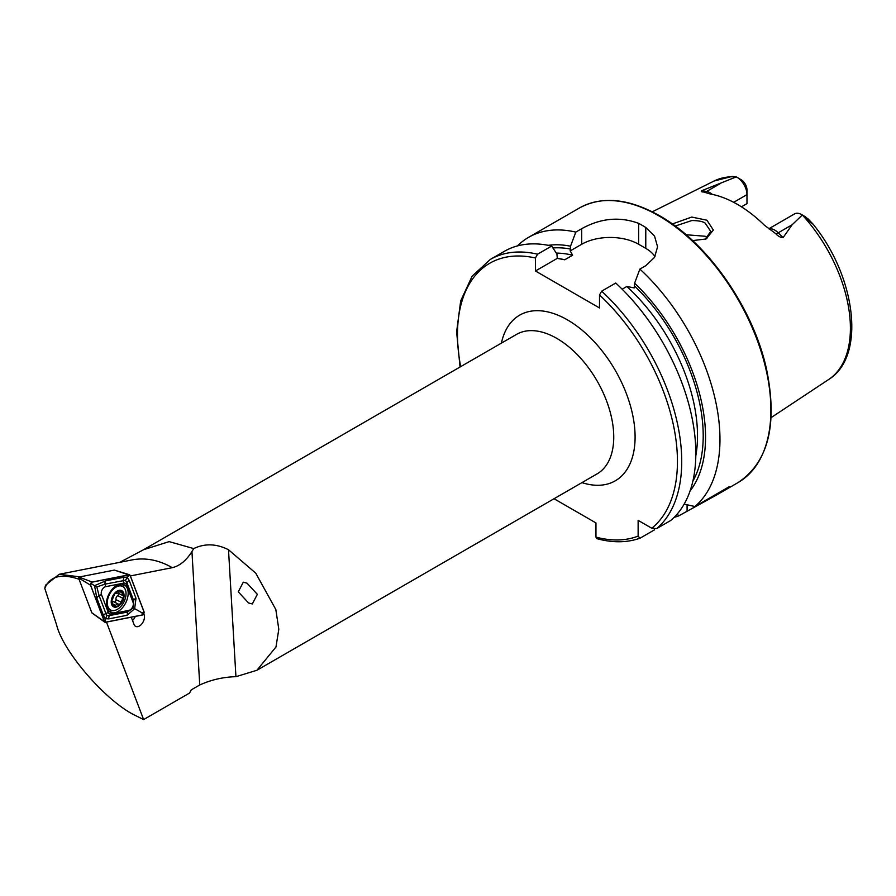 <?xml version="1.0" encoding="UTF-8"?>
<svg xmlns="http://www.w3.org/2000/svg" width="896" height="896" viewBox="0 0 896 896"><rect width="100%" height="100%" fill="white"/><g stroke="black" fill="none" stroke-linecap="round" stroke-linejoin="round"><path stroke-width="1.34" d="M705.096 239.366L710.752 231.437L705.219 223.182C703.102 221.525 698.656 220.629 691.88 220.528L675.214 226.061M672.325 223.966L691.746 217.067L706.933 220.226L713.35 230.048L706.093 238.974L692.597 240.587M247.038 583.184L243.286 582.187L238.269 591.819L248.562 602.974L252.314 603.96L257.342 594.328L247.038 583.184M106.467 622.093L143.618 719.578L135.162 715.389C106.288 701.534 63.123 651.874 56.661 625.083L44.8 588.37L45.517 585.222L59.17 574.28L79.946 576.867M131.264 617.21L134.03 624.456A7.638 4.704 116.4 0 0 135.274 626.158A7.638 4.704 116.4 0 0 139.44 625.99A7.638 4.704 116.4 0 0 144.099 614.645L143.797 613.85M135.274 616.414A6.294 3.875 -63.6 0 1 132.496 620.446M768.802 228.771L794.55 213.909A14.213 8.198 60 0 1 801.651 214.603L801.651 214.603A14.213 8.198 60 0 1 802.301 215.006L792.142 224.762L783.07 237.642C780.427 237.507 777.986 236.174 775.734 233.654L764.534 225.31A116.928 67.502 60 0 0 737.43 204.389A116.928 67.502 60 0 0 710.326 194.018L703.562 191.99C701.4 191.968 700.806 191.531 701.758 190.702L736.277 176.893L732.066 176.422L714.056 181.026A114.666 66.203 60 0 1 736.221 176.859M707.448 237.854L705.219 236.253L686.078 234.741M622.138 289.195L626.808 286.496L634.256 287.907L634.603 283.192L639.878 269.102L645.781 265.686L654.528 257.387L657.574 246.781L654.539 236.085L645.781 227.483A158.558 91.549 -120 0 0 642.219 225.355A158.558 91.549 -120 0 0 638.658 223.373C619.73 216.373 600.746 218.154 581.706 228.704L575.803 232.109L570.528 246.21L570.181 250.914L572.634 255.214L564.726 259.784L557.278 258.373L556.931 254.061L551.656 246.053L537.578 254.184L535.438 257.992L535.438 270.984L599.502 307.966L599.502 294.986L601.642 291.178L615.731 283.035A158.558 91.549 60 0 1 670.757 520.464L656.667 528.595L651.762 528.226L638.131 520.352L638.131 536.099A155.546 89.802 60 0 1 595.952 537.096L596.848 538.653C612.618 542.931 626.987 542.786 639.957 538.216L638.131 536.099M639.878 269.102A158.558 91.549 60 0 1 694.904 506.52L684.152 504.112M674.128 517.362A158.558 91.549 60 0 0 678.496 515.995L716.128 495.253L729.277 486.674L694.904 506.52M733.678 202.317L746.973 194.634L746.973 203.627L741.451 206.819M805.123 216.642L812.739 224L802.301 215.006M119.784 562.341L143.584 549.707L169.142 541.621L193.704 548.587C204.87 543.267 216.474 543.659 228.502 549.741L235.928 676.682L256.894 670.286L275.979 646.99L278.802 629.238L275.822 609.515L255.752 573.171L228.502 549.741M143.618 719.578L189.571 693.045L191.229 689.886L199.752 684.97C211.176 679.784 223.238 677.029 235.928 676.682M130.368 575.938L172.245 567.683C179.693 565.947 186.256 560.571 191.946 551.566L193.704 548.587M92.59 613.413L93.498 614.074M79.654 579.466C61.488 573.126 49.874 576.083 44.8 588.37M702.755 191.867L703.562 191.99M736.926 177.24A14.213 8.198 -120 0 1 746.973 194.634L746.973 189.907A8.422 4.861 -120 0 0 741.642 180.006L736.926 177.24A14.213 8.198 -120 0 0 736.277 176.893M805.582 217.526L807.71 218.523L812.784 223.832C855.714 276.035 866.432 356.261 828.654 379.512L771.098 417.626M634.603 283.192A145.645 84.09 60 0 1 690.066 490.941M554.042 498.736L595.952 522.928L595.952 537.096M654.64 529.01L654.349 529.928L640.259 538.07M537.578 254.184A158.558 91.549 60 0 0 490.325 259.426L504.414 251.294A158.558 91.549 60 0 1 551.656 246.053M548.262 245.325A145.645 84.09 60 0 1 570.528 246.21M678.496 515.995L677.41 513.8M517.418 245.93A158.558 91.549 60 0 1 528.562 237.35A158.558 91.549 60 0 1 575.803 232.109M654.987 256.614A40.275 23.251 -0 0 0 645.781 248.371L638.658 244.261A40.275 23.251 -0 0 0 581.706 244.261L570.181 250.914M557.278 258.373L535.438 270.984M119.84 584.304A15.355 9.464 116.4 0 0 107.531 597.442A15.355 9.464 116.4 0 0 110.466 612.282A15.355 9.464 116.4 0 0 114.755 612.752A15.355 9.464 116.4 0 0 127.064 599.614A15.355 9.464 116.4 0 0 124.13 584.774A15.355 9.464 116.4 0 0 119.84 584.304M108.842 611.094A15.355 9.464 116.4 0 0 111.205 610.994A15.355 9.464 116.4 0 0 112.638 610.59M124.118 587.619A15.355 9.464 116.4 0 0 122.203 584.203M108.315 612.517A5.029 3.102 116.4 0 0 110.802 613.95L128.957 610.366A5.029 3.102 116.4 0 0 132.485 607.253A5.029 3.102 116.4 0 0 133.112 602.47L126.269 584.539A5.029 3.102 116.4 0 0 123.782 583.106L105.638 586.678A5.029 3.102 116.4 0 0 102.11 589.803A5.029 3.102 116.4 0 0 101.483 594.586L108.315 612.517L105.907 613.514L106.848 615.653L109.514 615.586L110.802 613.95M144.077 611.878L130.133 575.322L129.147 574.762L92.165 582.042L90.518 585.166L104.451 621.734L105.437 622.294L142.43 615.003L144.077 611.878M90.518 585.166L78.523 577.853L91.851 612.819L105.437 622.294M130.133 575.322L114.307 570.102L78.938 577.069L92.165 582.042M78.523 577.853L78.938 577.069M105.459 622.205L142.419 614.925A1.915 1.176 116.4 0 0 143.752 613.738A1.915 1.176 116.4 0 0 143.998 611.912L130.077 575.389A1.915 1.176 116.4 0 0 129.125 574.851L92.176 582.131A1.915 1.176 116.4 0 0 90.832 583.318A1.915 1.176 116.4 0 0 90.597 585.133L104.518 621.656A1.915 1.176 116.4 0 0 105.459 622.205L105 620.043L104.518 621.656M108.931 618.856A3.528 2.509 -101.2 0 1 109.514 615.586L127.658 612.013L133.202 607.846L133.683 600.555L126.84 582.624L125.451 580.261L105.09 584.125L96.835 586.947L94.584 585.682L105.672 580.854L123.816 577.282L126.997 577.114L129.17 580.35L136.002 598.293L134.646 608.709L127.075 615.283L108.931 618.856L105.134 618.71L103.578 615.787L96.746 597.845L94.584 585.682L91.078 583.52L92.176 582.131M125.451 580.261L129.125 574.851M106.848 615.653L105 620.043M133.202 607.846L141.96 612.763L142.419 614.925M96.835 586.947L99.064 595.582L101.483 594.586M113.859 601.877A2.946 1.814 116.4 0 0 113.546 601.653A2.946 1.814 116.4 0 0 112.381 601.664A2.946 1.814 116.4 0 0 112.112 601.798M111.675 601.149L112.381 602.168L111.675 601.149L114.89 593.566A8.434 5.197 116.4 0 0 111.675 601.149A8.434 5.197 116.4 0 0 114.307 606.446L117.062 603.982L118.899 604.419M113.546 601.653L118.686 604.274L120.411 603.859A8.434 5.197 116.4 0 0 123.581 596.557L123.614 596.03A8.434 5.197 116.4 0 0 121.162 591.069L120.803 590.946A8.434 5.197 116.4 0 0 118.059 591.203A8.434 5.197 116.4 0 0 115.17 593.275L114.89 593.566M117.936 593.029L123.614 596.03L120.803 590.946L117.656 593.152L115.17 593.275M116.01 610.019A13.216 8.142 116.4 0 0 126.011 594.451A13.216 8.142 116.4 0 0 122.539 586.41A13.216 8.142 116.4 0 0 117.32 586.454A13.216 8.142 116.4 0 0 107.318 602.034A13.216 8.142 116.4 0 0 110.79 610.075A13.216 8.142 116.4 0 0 116.01 610.019M111.238 601.328A9.061 5.589 116.4 0 0 117.197 606.805A9.061 5.589 116.4 0 0 124.051 596.12A9.061 5.589 116.4 0 0 118.093 590.643A9.061 5.589 116.4 0 0 111.238 601.328M107.016 607.97A13.216 8.142 116.4 0 0 108.214 608.798L110.79 610.075M117.656 593.152L115.606 592.962M111.798 601.877L114.307 606.446A8.434 5.197 116.4 0 0 120.142 604.162M120.411 603.859L123.581 596.557M112.381 602.168L111.709 601.597M122.539 586.41L119.963 585.133A13.216 8.142 116.4 0 0 118.518 584.662M118.608 593.365A1.691 1.042 -63.6 0 1 117.645 595.661A2.946 1.814 116.4 0 0 115.942 599.592A1.691 1.042 -63.6 0 1 115.573 601.194A1.691 1.042 -63.6 0 1 114.386 602.067M143.394 614.398L144.099 614.645M768.981 228.906A14.213 8.198 60 0 1 774.782 230.126A14.213 8.198 60 0 1 778.221 232.803L783.07 237.642M775.734 233.654A7.045 2.43 134.9 0 0 778.221 232.803L792.142 224.762M658.773 215.802A158.558 91.549 60 0 1 762.362 355.533A158.558 91.549 60 0 1 738.046 482.586C768.342 462.358 777.829 424.525 766.517 369.096C753.29 308.168 707.638 242.67 659.523 215.723C628.678 198.386 602 195.787 579.488 207.95A158.558 91.549 60 0 1 658.773 215.802M143.584 549.707L516.522 334.398A80.539 46.502 60 0 1 556.797 338.386A80.539 46.502 60 0 1 609.414 409.36A80.539 46.502 60 0 1 597.061 473.894L256.894 670.286M501.413 343.123A95.637 55.216 60 0 1 567.47 319.894A95.637 55.216 60 0 1 634.704 428.389A95.637 55.216 60 0 1 581.952 482.619M802.424 215.085A114.666 66.203 60 0 1 828.654 379.512M191.946 551.566L199.752 684.97M601.642 291.178A158.558 91.549 60 0 1 656.667 528.595M599.502 294.986A155.546 89.802 60 0 1 651.762 528.226M634.603 286.048A142.33 82.174 60 0 1 692.854 481.186M460.667 366.643A155.546 89.802 60 0 1 535.438 257.992M557.267 258.339A138.298 79.845 60 0 1 564.726 259.784M626.808 286.496A138.298 79.845 60 0 1 695.789 455.918M556.315 253.109A138.298 79.845 60 0 1 572.634 255.214M552.933 247.968A142.33 82.174 60 0 1 570.528 249.054M645.781 227.483L645.781 248.371M638.658 223.373L638.658 244.261M581.706 228.704L581.706 244.261M687.086 511.034L687.086 504.773M703.976 192.058A7.045 5.219 98.9 0 0 706.619 191.464L701.758 190.702M712.376 194.41A14.213 8.198 -120 0 0 706.619 191.464L720.541 183.422M59.158 574.291L131.914 559.944A100.677 71.646 78.8 0 1 172.245 567.683M91.078 583.52L90.597 585.133M141.96 612.763L143.998 611.912M128.027 576.24L130.077 575.389M96.746 597.845L99.064 595.582L105.907 613.514A3.528 2.408 159.1 0 0 103.578 615.787M105.672 580.854A3.528 2.509 -101.2 0 0 105.09 584.125L105.638 586.678M123.816 577.282L123.234 580.552L123.782 583.106M129.17 580.35L126.84 582.624L126.269 584.539M136.002 598.293A3.528 2.408 159.1 0 0 133.683 600.555L133.112 602.47M127.075 615.283L127.658 612.013L128.957 610.366M119.571 591.573L121.307 592.435M117.645 595.661L122.483 598.058M115.942 599.592L120.781 601.989M113.747 604.565L115.651 605.517M716.128 495.253L738.046 482.586M714.056 181.026L652.277 211.814M490.325 259.426L472.136 276.17L460.69 300.899L456.613 331.845L460.04 367.013M528.562 237.35L579.488 207.95M805.739 216.966L801.651 214.603M114.408 570.102L129.584 574.773M91.93 612.92L104.765 622.171M115.886 592.872L116.581 593.219"/></g></svg>

